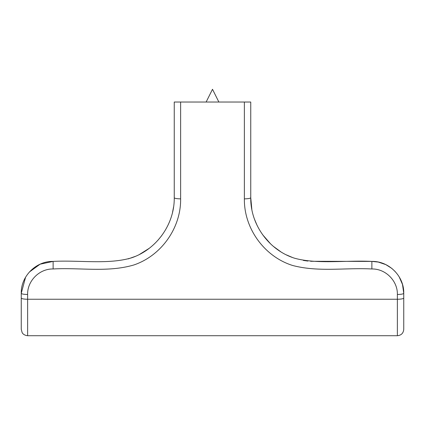 <?xml version="1.0" encoding="UTF-8"?>
<svg xmlns="http://www.w3.org/2000/svg" width="425" height="425" viewBox="0 0 425 425"><rect width="100%" height="100%" fill="white"/><g stroke="black" fill="none" stroke-linecap="round" stroke-linejoin="round"><path stroke-width="0.64" d="M244.375 102.037L244.375 198.852A6.375 1.19 -0 0 0 250.75 197.662L250.75 102.037L174.25 102.037L174.25 197.662A6.375 1.19 0 0 0 180.625 198.852L180.625 102.037M244.375 198.852C243.923 228.151 264.153 256.572 292.66 265.487C318.591 272.329 345.536 267.553 371.875 268.977C385.677 268.653 397.742 281.026 397.375 294.477C401.248 294.408 403.373 294.01 403.75 293.287C404.212 276.473 389.13 261.003 371.875 261.412C345.945 260.116 317.294 264.456 294.647 258.241C268.727 250.134 250.341 224.299 250.75 197.662L251.844 209.424M397.375 294.477L397.375 335.713C401.248 335.336 403.373 333.211 403.75 329.338L403.75 293.287L403.437 293.654M310.617 261.29L371.875 261.412L378.261 262.055L385.804 264.616L391.749 268.361L395.154 271.511M399.181 276.845L402.507 284.484L403.75 293.287M254.548 219.343L257.072 225.335M262.613 234.701L270.624 243.907M273.424 246.41L280.702 251.712M286.455 254.91L292.326 257.428M303.354 260.429L307.865 261.067M250.75 102.037L250.75 197.662M174.25 197.662C174.627 223.81 156.952 249.231 131.718 257.773C108.364 264.786 79.656 259.999 53.125 261.412C35.87 261.003 20.788 276.473 21.25 293.287C21.627 294.01 23.752 294.408 27.625 294.477C27.258 281.026 39.323 268.653 53.125 268.977C79.948 267.426 107.552 272.691 133.843 264.977C161.601 255.579 181.045 227.619 180.625 198.852M21.563 293.654L21.25 293.287L21.25 329.338L22.137 332.584C22.073 332.499 23.21 335.251 27.625 335.713L27.625 294.477M21.25 293.287L25.59 277.228M29.389 272.011L40.093 264.196L53.125 261.412L53.125 268.977M128.244 258.894L135.421 256.339M139.522 254.421L149.026 248.45M152.92 245.246L154.87 243.435M157.914 240.274L161.654 235.7M168.459 224.209L169.888 220.841M172.529 212.378L173.554 207.044M371.875 268.977L371.875 261.412M21.25 298.053A6.375 1.19 0 0 0 27.625 299.243L397.375 299.243A6.375 1.19 0 0 0 403.75 298.053M218.875 102.037L212.5 89.287L206.125 102.037M27.625 335.713L397.375 335.713"/></g></svg>
